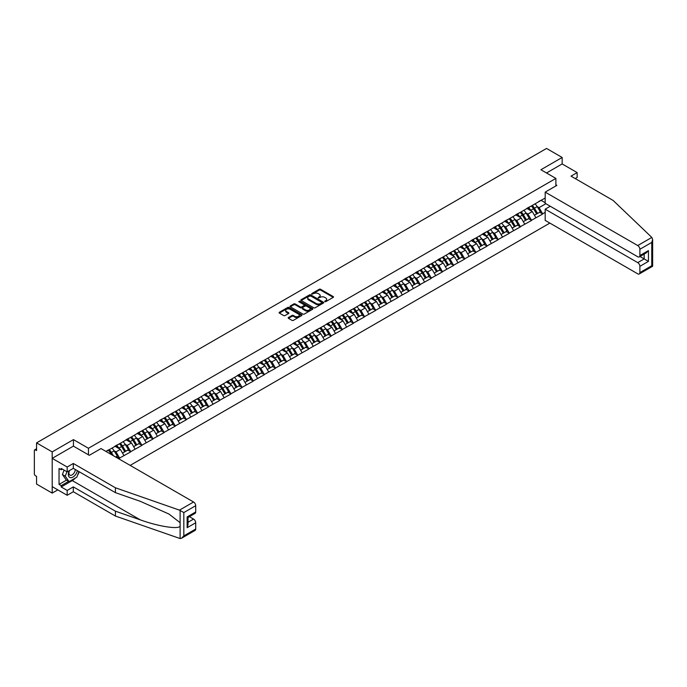 <?xml version="1.0" encoding="UTF-8"?>
<svg xmlns="http://www.w3.org/2000/svg" width="687" height="687" viewBox="0 0 687 687"><rect width="100%" height="100%" fill="white"/><g stroke="black" fill="none" stroke-linecap="round" stroke-linejoin="round"><path stroke-width="1.03" d="M324.788 301.67L325.767 301.67L333.212 297.377A0.988 0.575 0 0 0 333.212 296.561L320.606 289.287A0.988 0.575 0 0 0 319.206 289.287L311.761 293.581L311.761 294.148L313.701 293.589A3.169 1.829 0 0 1 318.184 293.589L319.24 294.199A3.169 1.829 0 0 1 320.168 295.496A3.169 1.829 0 0 1 319.24 296.784L318.279 297.909L320.219 297.351A3.169 1.829 0 0 1 324.702 297.351L325.75 297.96A3.169 1.829 0 0 1 326.677 299.257A3.169 1.829 0 0 1 325.75 300.545L324.788 301.67L324.788 301.104M288.454 317.514A0.988 0.575 0 0 0 288.454 318.321L291.992 320.365A0.988 0.575 0 0 0 293.392 320.365L301.653 315.591A0.988 0.575 0 0 0 301.653 314.783L289.047 307.501A0.988 0.575 0 0 0 287.647 307.501L279.377 312.276A0.988 0.575 0 0 0 279.377 313.083L283.654 315.548A0.988 0.575 0 0 0 285.053 315.548L288.592 313.512A0.988 0.575 0 0 0 288.592 312.697L286.47 311.477A2.654 1.529 0 0 1 285.698 310.395A2.654 1.529 0 0 1 287.329 308.978A2.654 1.529 0 0 1 290.223 309.313L298.519 314.105A2.654 1.529 0 0 1 299.3 315.187A2.654 1.529 0 0 1 297.66 316.604A2.654 1.529 0 0 1 294.775 316.269L293.392 315.47A0.988 0.575 0 0 0 291.992 315.47L288.454 317.514L288.454 318.321L291.992 316.295L291.992 315.47M73.457 439.62L52.195 451.9L36.566 442.875L546.534 148.444L562.164 157.469L540.901 169.749L555.886 178.405L88.443 448.276L73.457 439.62L73.457 446.172M313.77 307.785A0.988 0.575 0 0 0 315.178 307.785L323.44 303.019A0.988 0.575 0 0 0 323.44 302.203L310.833 294.929A0.988 0.575 0 0 0 309.433 294.929L301.164 299.695A0.988 0.575 0 0 0 301.164 300.511L313.77 307.785M299.025 301.816L312.533 309.313L304.281 314.079A0.988 0.575 0 0 1 302.881 314.079L290.275 306.797L290.275 305.99A0.988 0.575 0 0 0 290.275 306.797M290.275 305.99L293.813 303.946A0.988 0.575 0 0 1 295.212 303.946L300.322 306.9A0.988 0.575 0 0 0 301.722 306.9L304.075 305.543A0.988 0.575 0 0 0 304.075 304.736L298.751 301.662L299.73 301.095L312.551 308.497A0.988 0.575 0 0 1 312.551 309.305L312.551 308.497M88.443 454.828L88.443 448.276M130.161 465.391L549.858 223.086M555.886 178.405L555.886 185.945M106.107 451.514L108.46 449.899L105.892 451.385M108.46 450.148L545.177 198.011M545.177 212.352L542.644 213.812L539.08 207.637L537.105 206.495M531.386 205.98A6.758 3.907 -120 0 1 533.696 208.685L536.848 213.889L539.596 212.3L542.644 213.812M542.644 214.061L531.515 220.244L527.942 214.061L525.967 212.918M520.248 212.403A6.758 3.907 -120 0 1 522.567 215.117L525.718 220.312L528.466 218.732L531.515 220.244M531.515 220.493L520.377 226.667L516.813 220.493L514.838 219.351M509.119 218.835A6.758 3.907 -120 0 1 511.437 221.54L514.589 226.744L517.328 225.156L520.377 226.667M520.377 226.916L509.247 233.099L505.684 226.916L503.7 225.774M497.989 225.259A6.758 3.907 -120 0 1 500.299 227.964L503.451 233.168L506.199 231.588L509.247 233.099M509.247 233.348L498.118 239.523L494.546 233.348L492.57 232.206M486.851 231.691A6.758 3.907 -120 0 1 489.17 234.396L492.321 239.6L495.069 238.011L498.118 239.523M498.118 239.772L486.98 245.955L483.416 239.772L481.432 238.629M475.722 238.114A6.758 3.907 -120 0 1 478.032 240.819L481.183 246.023L483.931 244.443L486.98 245.955M486.98 246.204L475.851 252.378L472.278 246.204L470.303 245.061M464.584 244.546A6.758 3.907 -120 0 1 466.902 247.251L470.054 252.455L472.802 250.867L475.851 252.378M475.851 252.627L464.713 258.81L461.149 252.627L459.174 251.485M453.454 250.97A6.758 3.907 -120 0 1 455.764 253.675L458.916 258.879L461.664 257.299L464.713 258.81M464.713 259.059L453.583 265.234L450.011 259.059L448.036 257.917M442.316 257.402A6.758 3.907 -120 0 1 444.635 260.107L447.787 265.311L450.535 263.722L453.583 265.234M453.583 265.483L442.454 271.666L438.881 265.483L436.906 264.34M431.187 263.825A6.758 3.907 -120 0 1 433.506 266.53L436.657 271.734L439.405 270.154L442.454 271.666M442.454 271.906L431.316 278.089L427.752 271.906L425.768 270.772M420.058 270.257A6.758 3.907 -120 0 1 422.368 272.962L425.519 278.166L428.267 276.578L431.316 278.089M431.316 278.338L420.186 284.521L416.614 278.338L414.639 277.196M408.92 276.681A6.758 3.907 -120 0 1 411.238 279.386L414.39 284.59L417.138 283.001L420.186 284.521M420.186 284.762L409.048 290.945L405.485 284.762L403.509 283.628M397.79 283.113A6.758 3.907 -120 0 1 400.1 285.818L403.252 291.022L406 289.433L409.048 290.945M409.048 291.194L397.919 297.377L394.347 291.194L392.371 290.051M386.652 289.536A6.758 3.907 -120 0 1 388.971 292.241L392.122 297.445L394.87 295.857L397.919 297.377M397.919 297.617L386.79 303.8L383.217 297.617L381.242 296.475M375.523 295.968A6.758 3.907 -120 0 1 377.841 298.673L380.993 303.877L383.741 302.289L386.79 303.8M386.79 304.049L375.652 310.232L372.088 304.049L370.104 302.907M364.393 302.392A6.758 3.907 -120 0 1 366.703 305.097L369.855 310.301L372.603 308.712L375.652 310.232M375.652 310.472L364.522 316.655L360.95 310.472L358.975 309.33M353.255 308.815A6.758 3.907 -120 0 1 355.574 311.529L358.726 316.733L361.474 315.144L364.522 316.655M364.522 316.905L353.384 323.079L349.82 316.905L347.845 315.762M342.126 315.247A6.758 3.907 -120 0 1 344.436 317.952L347.588 323.156L350.336 321.568L353.384 323.079M353.384 323.328L342.255 329.511L338.682 323.328L336.707 322.186M330.988 321.671A6.758 3.907 -120 0 1 333.307 324.384L336.458 329.588L339.206 328L342.255 329.511M342.255 329.76L331.117 335.934L327.553 329.76L325.578 328.618M319.859 328.103A6.758 3.907 -120 0 1 322.177 330.808L325.329 336.012L328.068 334.423L331.117 335.934M331.117 336.183L319.987 342.366L316.424 336.183L314.44 335.041M308.729 334.526A6.758 3.907 -120 0 1 311.039 337.24L314.191 342.435L316.939 340.855L319.987 342.366M319.987 342.615L308.858 348.79L305.286 342.615L303.31 341.473M297.591 340.958A6.758 3.907 -120 0 1 299.91 343.663L303.061 348.867L305.809 347.279L308.858 348.79M308.858 349.039L297.72 355.222L294.156 349.039L292.181 347.897M286.462 347.382A6.758 3.907 -120 0 1 288.772 350.095L291.923 355.291L294.671 353.711L297.72 355.222M297.72 355.471L286.591 361.645L283.018 355.471L281.043 354.329M275.324 353.814A6.758 3.907 -120 0 1 277.642 356.519L280.794 361.723L283.542 360.134L286.591 361.645M286.591 361.894L275.453 368.077L271.889 361.894L269.914 360.752M264.194 360.237A6.758 3.907 -120 0 1 266.513 362.942L269.656 368.146L272.404 366.566L275.453 368.077M275.453 368.326L264.323 374.501L260.751 368.326L258.776 367.184M253.065 366.669A6.758 3.907 -120 0 1 255.375 369.374L258.527 374.578L261.275 372.989L264.323 374.501M264.323 374.75L253.194 380.933L249.621 374.75L247.646 373.608M241.927 373.093A6.758 3.907 -120 0 1 244.246 375.798L247.397 381.002L250.145 379.422L253.194 380.933M253.194 381.182L242.056 387.356L238.492 381.182L236.508 380.04M230.798 379.525A6.758 3.907 -120 0 1 233.108 382.23L236.259 387.434L239.007 385.845L242.056 387.356M242.056 387.605L230.926 393.788L227.354 387.605L225.379 386.463M219.66 385.948A6.758 3.907 -120 0 1 221.978 388.653L225.13 393.857L227.878 392.277L230.926 393.788M230.926 394.037L219.788 400.212L216.225 394.029L214.25 392.895M208.53 392.38A6.758 3.907 -120 0 1 210.84 395.085L213.992 400.289L216.74 398.7L219.788 400.212M219.788 400.461L208.659 406.644L205.087 400.461L203.112 399.319M197.392 398.803A6.758 3.907 -120 0 1 199.711 401.509L202.863 406.713L205.611 405.132L208.659 406.644M208.659 406.884L197.53 413.067L193.957 406.884L191.982 405.751M186.263 405.236A6.758 3.907 -120 0 1 188.582 407.941L191.733 413.145L194.481 411.556L197.53 413.067M197.53 413.316L186.392 419.499L182.828 413.316L180.844 412.174M175.133 411.659A6.758 3.907 -120 0 1 177.444 414.364L180.595 419.568L183.343 417.979L186.392 419.499M186.392 419.74L175.262 425.923L171.69 419.74L169.715 418.598M163.995 418.091A6.758 3.907 -120 0 1 166.314 420.796L169.466 426L172.214 424.411L175.262 425.923M175.262 426.172L164.124 432.355L160.56 426.172L158.585 425.03M152.866 424.514A6.758 3.907 -120 0 1 155.176 427.22L158.328 432.424L161.076 430.835L164.124 432.355M164.124 432.595L152.995 438.778L149.423 432.595L147.447 431.453M141.728 430.947A6.758 3.907 -120 0 1 144.047 433.652L147.198 438.856L149.946 437.267L152.995 438.778M152.995 439.027L141.857 445.21L138.293 439.027L136.318 437.885M130.599 437.37A6.758 3.907 -120 0 1 132.917 440.075L136.069 445.279L138.817 443.69L141.857 445.21M141.857 445.451L130.728 451.634L127.164 445.451L125.18 444.309M119.469 443.793A6.758 3.907 -120 0 1 121.779 446.507L124.931 451.711L127.679 450.122L130.728 451.634M130.728 451.883L119.598 458.057L116.026 451.883L114.051 450.741M115.691 457.044L116.55 456.546L119.598 458.057M119.598 458.306L118.739 458.804M115.811 445.657L119.598 443.725M116.026 451.883L120.38 449.367L114.884 446.198M123.952 455.55L120.38 449.367M126.949 439.233L130.728 437.293M127.164 445.451L131.509 442.943L126.022 439.766M135.081 449.118L131.509 442.943M138.078 432.801L141.857 430.869M138.293 439.027L142.647 436.511L137.151 433.342M146.211 442.694L142.647 436.511M149.208 426.378L152.995 424.437M149.423 432.595L153.776 430.088L148.28 426.91M157.349 436.262L153.776 430.088M160.346 419.946L164.124 418.014M160.56 426.172L164.914 423.656L159.418 420.487M168.478 429.839L164.914 423.656M171.475 413.522L175.262 411.582M171.69 419.74L176.044 417.232L170.548 414.055M179.616 423.407L176.044 417.232M182.613 407.09L186.392 405.158M182.828 413.316L187.182 410.8L181.686 407.631M190.746 416.983L187.182 410.8M193.743 400.667L197.53 398.726M193.957 406.884L198.311 404.377L192.815 401.199M201.875 410.551L198.311 404.377M204.881 394.235L208.659 392.303M205.087 400.461L209.441 397.945L203.945 394.776M213.013 404.128L209.441 397.945M216.01 387.812L219.788 385.871M216.225 394.029L220.579 391.521L215.083 388.344M224.142 397.704L220.579 391.521M227.139 381.388L230.926 379.447M227.354 387.605L231.708 385.089L226.212 381.92M235.28 391.272L231.708 385.089M238.277 374.956L242.056 373.024M238.492 381.182L242.846 378.666L237.35 375.488M246.41 384.849L242.846 378.666M249.407 368.533L253.194 366.592M249.621 374.75L253.975 372.234L248.479 369.065M257.548 378.417L253.975 372.234M260.545 362.101L264.323 360.168M260.751 368.326L265.105 365.81L259.617 362.633M268.677 371.993L265.105 365.81M271.674 355.677L275.453 353.736M271.889 361.894L276.243 359.378L270.747 356.209M279.807 365.561L276.243 359.378M282.804 349.245L286.591 347.313M283.018 355.471L287.372 352.955L281.876 349.786M290.945 359.138L287.372 352.955M293.942 342.822L297.72 340.881M294.156 349.039L298.51 346.523L293.014 343.354M302.074 352.706L298.51 346.523M305.071 336.39L308.858 334.457M305.286 342.615L309.639 340.099L304.143 336.931M313.212 346.282L309.639 340.099M316.209 329.966L319.987 328.025M316.424 336.183L320.769 333.676L315.281 330.499M324.341 339.85L320.769 333.676M327.338 323.534L331.117 321.602M327.553 329.76L331.907 327.244L326.411 324.075M335.471 333.427L331.907 327.244M338.468 317.111L342.255 315.17M338.682 323.328L343.036 320.82L337.54 317.643M346.609 326.995L343.036 320.82M349.606 310.679L353.384 308.746M349.82 316.905L354.174 314.388L348.678 311.22M357.738 320.571L354.174 314.388M360.735 304.255L364.522 302.314M360.95 310.472L365.304 307.965L359.808 304.788M368.876 314.139L365.304 307.965M371.873 297.823L375.652 295.891M372.088 304.049L376.442 301.533L370.946 298.364M380.005 307.716L376.442 301.533M383.002 291.4L386.79 289.459M383.217 297.617L387.571 295.109L382.075 291.932M391.135 301.284L387.571 295.109M394.132 284.968L397.919 283.035M394.347 291.194L398.7 288.677L393.204 285.509M402.273 294.86L398.7 288.677M405.27 278.544L409.048 276.603M405.485 284.762L409.838 282.254L404.342 279.077M413.402 288.428L409.838 282.254M416.399 272.112L420.186 270.18M416.614 278.338L420.968 275.822L415.472 272.653M424.54 282.005L420.968 275.822M427.537 265.689L431.316 263.748M427.752 271.906L432.106 269.398L426.61 266.221M435.67 275.573L432.106 269.398M438.667 259.257L442.454 257.324M438.881 265.483L443.235 262.966L437.739 259.798M446.799 269.149L443.235 262.966M449.805 252.833L453.583 250.901M450.011 259.059L454.365 256.543L448.869 253.366M457.937 262.726L454.365 256.543M460.934 246.41L464.713 244.469M461.149 252.627L465.503 250.111L460.007 246.942M469.066 256.294L465.503 250.111M472.063 239.978L475.851 238.046M472.278 246.204L476.632 243.687L471.136 240.51M480.204 249.87L476.632 243.687M483.201 233.554L486.98 231.613M483.416 239.772L487.77 237.255L482.274 234.087M491.334 243.438L487.77 237.255M494.331 227.122L498.118 225.19M494.546 233.348L498.899 230.832L493.403 227.655M502.472 237.015L498.899 230.832M505.469 220.699L509.247 218.758M505.684 226.916L510.029 224.4L504.541 221.231M513.601 230.583L510.029 224.4M516.598 214.267L520.377 212.335M516.813 220.493L521.167 217.977L515.671 214.808M524.731 224.16L521.167 217.977M527.728 207.843L531.515 205.902M527.942 214.061L532.296 211.553L526.8 208.376M535.869 217.727L532.296 211.553M538.866 201.411L542.644 199.479M539.08 207.637L545.856 203.721M541.116 200.364L545.177 202.708M575.225 178.568L577.149 177.452L577.149 172.592L562.164 163.935L562.164 157.469M52.195 451.9L52.195 493.103L36.566 484.077L36.566 476.374L35.423 475.713A1.511 0.876 -120 0 1 34.35 473.858L34.35 450.543A1.511 0.876 -120 0 1 34.668 449.848A1.511 0.876 -120 0 1 35.423 449.925L36.566 450.586L36.566 442.875M52.195 493.103L57.794 489.865M325.063 301.765L325.75 301.37A3.169 1.829 0 0 0 326.677 300.073L326.677 299.257M320.168 295.496L320.168 296.32A3.169 1.829 0 0 1 319.24 297.608L318.553 298.003M333.212 296.561L333.212 297.377L320.606 290.112A0.988 0.575 0 0 0 319.206 290.112L312.035 294.242M323.44 302.203L323.44 303.019L310.833 295.753A0.988 0.575 0 0 0 309.433 295.753L301.181 300.511L301.164 299.695M321.688 302.89L321.688 302.323L310.618 295.934L308.626 296.526A3.169 1.829 0 0 0 307.699 297.815A3.169 1.829 0 0 0 308.626 299.111L316.192 303.482A3.169 1.829 0 0 0 320.674 303.482L321.688 302.89L321.688 303.714L321.688 303.147M307.699 297.815L307.699 298.639A3.169 1.829 0 0 0 308.626 299.936L308.626 299.111M321.688 303.714L320.674 304.307A3.169 1.829 0 0 1 316.192 304.307L308.626 299.936M290.283 306.806L293.813 304.77L293.813 303.946M304.358 305.14L304.358 305.964A0.988 0.575 0 0 1 304.075 306.368L301.722 307.724A0.988 0.575 0 0 1 300.322 307.724L295.212 304.77A0.988 0.575 0 0 0 293.813 304.77M305.629 309.957A2.654 1.529 0 0 0 308.515 310.292A2.654 1.529 0 0 0 310.155 308.875A2.654 1.529 0 0 0 309.382 307.793L306.454 306.11A0.988 0.575 0 0 0 305.054 306.11L302.709 307.467A0.988 0.575 0 0 0 302.709 308.274L305.629 309.957L305.629 310.782A2.654 1.529 0 0 0 308.515 311.117A2.654 1.529 0 0 0 310.155 309.7L310.155 308.875M302.417 307.87L302.417 308.695A0.988 0.575 0 0 0 302.709 309.098L302.709 308.274M305.629 310.782L302.709 309.098M299.3 315.187L299.3 316.011A2.654 1.529 0 0 1 297.66 317.428A2.654 1.529 0 0 1 294.775 317.093L293.392 316.295A0.988 0.575 0 0 0 291.992 316.295M285.698 310.395L285.698 311.22A2.654 1.529 0 0 0 286.47 312.302L286.47 311.477M288.592 312.697L288.592 313.512L286.47 312.302M301.653 314.783L301.653 315.591L289.047 308.326A0.988 0.575 0 0 0 287.647 308.326L279.394 313.092L279.377 312.276M535.01 203.884A8.278 4.775 60 0 1 537.174 206.615L534.426 208.204A8.278 4.775 -120 0 0 532.262 205.473M534.426 208.204L537.577 213.408L540.326 211.819L537.174 206.615M536.848 213.889L537.577 213.408M539.596 212.3L540.326 211.819M527.53 207.955A6.758 3.907 60 0 1 529.394 209.87M528.586 207.594A8.278 4.775 60 0 1 530.75 210.325L531.06 210.832M534.452 215.271L536.65 213.94L533.498 208.736A8.278 4.775 -120 0 0 531.334 206.006M536.65 213.94L534.426 215.229M523.872 210.316A8.278 4.775 60 0 1 526.044 213.039L523.296 214.627A8.278 4.775 -120 0 0 521.124 211.905M523.296 214.627L526.448 219.831L529.196 218.243L526.044 213.039M525.718 220.312L526.448 219.831M528.466 218.732L529.196 218.243M516.392 214.387A6.758 3.907 60 0 1 518.256 216.302M517.448 214.026A8.278 4.775 60 0 1 519.621 216.749L519.93 217.264M523.314 221.703L525.521 220.364L522.369 215.16A8.278 4.775 -120 0 0 520.196 212.438M525.521 220.364L523.288 221.652M512.742 216.74A8.278 4.775 60 0 1 514.907 219.471L512.159 221.059A8.278 4.775 -120 0 0 509.994 218.329M512.159 221.059L515.31 226.263L518.058 224.675L514.907 219.471M514.589 226.744L515.31 226.263M517.328 225.156L518.058 224.675M505.263 220.81A6.758 3.907 60 0 1 507.126 222.725M506.319 220.45A8.278 4.775 60 0 1 508.483 223.181L508.801 223.687M512.184 228.127L514.383 226.796L511.231 221.592A8.278 4.775 -120 0 0 509.067 218.861M514.383 226.796L512.159 228.084M501.604 223.172A8.278 4.775 60 0 1 503.777 225.894L501.029 227.483A8.278 4.775 -120 0 0 498.856 224.752M501.029 227.483L504.181 232.687L506.929 231.098L503.777 225.894M503.451 233.168L504.181 232.687M506.199 231.588L506.929 231.098M494.125 227.242A6.758 3.907 60 0 1 495.997 229.157M495.181 226.882A8.278 4.775 60 0 1 497.354 229.604L497.663 230.119M501.055 234.559L503.253 233.219L500.102 228.015A8.278 4.775 -120 0 0 497.929 225.293M503.253 233.219L501.021 234.507M490.475 229.595A8.278 4.775 60 0 1 492.648 232.326L489.9 233.915A8.278 4.775 -120 0 0 487.727 231.184M489.9 233.915L493.051 239.11L495.799 237.53L492.648 232.326M492.321 239.6L493.051 239.11M495.069 238.011L495.799 237.53M482.995 233.666A6.758 3.907 60 0 1 484.859 235.581M484.052 233.305A8.278 4.775 60 0 1 486.224 236.036L486.533 236.543M489.917 240.982L492.124 239.651L488.972 234.447A8.278 4.775 -120 0 0 486.8 231.717M492.124 239.651L489.891 240.939M479.346 236.027A8.278 4.775 60 0 1 481.51 238.75L478.762 240.338A8.278 4.775 -120 0 0 476.598 237.608M478.762 240.338L481.913 245.542L484.661 243.954L481.51 238.75M481.183 246.023L481.913 245.542M483.931 244.443L484.661 243.954M471.866 240.098A6.758 3.907 60 0 1 473.729 242.013M472.922 239.737A8.278 4.775 60 0 1 475.086 242.459L475.395 242.975M478.787 247.414L480.986 246.075L477.834 240.871A8.278 4.775 -120 0 0 475.67 238.149M480.986 246.075L478.753 247.363M69.224 470.707A6.561 3.787 120 0 0 70.641 477.697A6.561 3.787 120 0 0 77.399 470.698M69.567 470.501A4.491 2.593 120 0 0 69.868 475.121A4.491 2.593 120 0 0 70.529 475.327A4.491 2.593 120 0 0 75.287 469.479M78.979 471.608L76.807 477.199L69.104 481.647L66.253 479.998L62.397 474.519L64.106 470.114M69.104 481.647L65.256 476.168L66.965 471.763M62.397 474.519L65.256 476.168M651.826 237.427L652.65 239.428L651.765 242.408L639.88 249.269A3.031 1.752 -120 0 0 637.742 245.56L651.826 237.427L613.122 200.441L571.017 176.138L577.149 172.592M550.244 206.255L545.177 209.183L545.177 220.39L637.742 273.83A3.031 1.752 -120 0 0 639.254 273.976A3.031 1.752 -120 0 0 639.88 272.593L639.88 266.324A3.031 1.752 -120 0 0 637.742 262.623L644.166 258.913L648.442 261.386L639.88 266.324M545.177 209.183L637.742 262.623M555.886 184.786L556.882 185.361L545.177 192.12L545.177 203.326L637.742 256.766A3.031 1.752 -120 0 0 639.254 256.921A3.031 1.752 -120 0 0 639.88 255.53L639.88 249.269M545.177 192.12L637.742 245.56M562.164 163.935L546.5 172.987M639.983 256.5L644.166 258.913L644.166 254.087M639.88 255.53L648.442 250.592L646.304 252.85L639.254 256.921M639.88 272.593L651.765 265.732L652.212 265.989M75.39 478.023A11.353 6.552 -60 0 1 72.247 480.582L61.186 486.963L67.18 490.424L73.311 486.885L115.425 511.188L115.425 516.057L180.114 538.556L181.686 538.153L183.824 535.894L195.709 529.033A3.031 1.752 60 0 1 195.082 530.416L181.686 538.153M115.425 511.188L140.311 519.87C157.984 526.294 177.796 529.488 180.114 526.285L180.114 522.695L169.002 514.056L140.311 501.33L115.425 492.648L73.311 468.345L67.18 471.883L61.186 468.422L61.186 469.745L59.039 468.508L59.039 484.412L61.186 485.649L68.606 481.364M67.18 490.424L67.18 495.284L52.195 486.636L52.195 458.366L73.389 446.129L89.301 455.318L101.006 448.568L193.562 501.999A3.031 1.752 60 0 1 195.709 505.709L195.709 511.978A3.031 1.752 60 0 1 195.082 513.361L188.032 517.431L188.032 524.731L187.139 527.71L187.139 516.916C188.298 517.586 188.298 517.586 187.139 516.916L195.709 511.978M73.311 486.885L73.311 491.746L67.18 495.284M115.425 516.057L73.311 491.746M195.709 505.709L183.824 512.571L179.479 510.14L115.425 487.787L73.311 463.476L67.18 467.023L67.18 471.883M67.18 467.023L52.195 458.366M61.186 486.963L61.186 485.649M73.311 463.476L73.311 468.345M115.425 487.787L115.425 492.648M188.032 522.257L193.562 519.063A3.031 1.752 60 0 1 195.709 522.773L195.709 529.033M193.562 519.063L189.389 516.65M79.254 471.771A11.353 6.552 -60 0 1 77.648 475.052M62.328 469.084L61.186 469.745M59.039 484.412L66.467 480.127M468.208 242.451A8.278 4.775 60 0 1 470.38 245.182L467.632 246.762A8.278 4.775 -120 0 0 465.46 244.04M467.632 246.762L470.784 251.966L473.532 250.386L470.38 245.182M470.054 252.455L470.784 251.966M472.802 250.867L473.532 250.386M460.728 246.521A6.758 3.907 60 0 1 462.591 248.436M461.784 246.161A8.278 4.775 60 0 1 463.957 248.892L464.266 249.398M467.649 253.838L469.856 252.507L466.705 247.303A8.278 4.775 -120 0 0 464.532 244.572M469.856 252.507L467.624 253.795M457.078 248.883A8.278 4.775 60 0 1 459.242 251.605L456.494 253.194A8.278 4.775 -120 0 0 454.33 250.463M456.494 253.194L459.646 258.398L462.394 256.809L459.242 251.605M458.916 258.879L459.646 258.398M461.664 257.299L462.394 256.809M449.599 252.953A6.758 3.907 60 0 1 451.462 254.86M450.655 252.584A8.278 4.775 60 0 1 452.819 255.315L453.137 255.83M456.52 260.27L458.718 258.93L455.567 253.726A8.278 4.775 -120 0 0 453.403 251.004M458.718 258.93L456.494 260.218M445.94 255.306A8.278 4.775 60 0 1 448.113 258.037L445.365 259.617A8.278 4.775 -120 0 0 443.192 256.895M445.365 259.617L448.517 264.821L451.265 263.241L448.113 258.037M447.787 265.311L448.517 264.821M450.535 263.722L451.265 263.241M438.461 259.377A6.758 3.907 60 0 1 440.333 261.292M439.517 259.016A8.278 4.775 60 0 1 441.689 261.747L441.999 262.254M445.382 266.693L447.589 265.362L444.437 260.158A8.278 4.775 -120 0 0 442.265 257.427M447.589 265.362L445.356 266.65M434.811 261.738A8.278 4.775 60 0 1 436.975 264.461L434.236 266.049A8.278 4.775 -120 0 0 432.063 263.319M434.236 266.049L437.387 271.253L440.127 269.665L436.975 264.461M436.657 271.734L437.387 271.253M439.405 270.154L440.127 269.665M427.331 265.809A6.758 3.907 60 0 1 429.195 267.715M428.387 265.44A8.278 4.775 60 0 1 430.56 268.17L430.869 268.686M434.253 273.125L436.451 271.786L433.308 266.582A8.278 4.775 -120 0 0 431.135 263.86M436.451 271.786L434.227 273.074M423.681 268.162A8.278 4.775 60 0 1 425.846 270.893L423.098 272.473A8.278 4.775 -120 0 0 420.933 269.751M423.098 272.473L426.249 277.677L428.997 276.097L425.846 270.893M425.519 278.166L426.249 277.677M428.267 276.578L428.997 276.097M416.202 272.232A6.758 3.907 60 0 1 418.065 274.147M417.258 271.872A8.278 4.775 60 0 1 419.422 274.594L419.731 275.109M423.123 279.549L425.322 278.218L422.17 273.014A8.278 4.775 -120 0 0 420.006 270.283M425.322 278.218L423.089 279.506M412.543 274.594A8.278 4.775 60 0 1 414.716 277.316L411.968 278.905A8.278 4.775 -120 0 0 409.796 276.174M411.968 278.905L415.12 284.109L417.868 282.52L414.716 277.316M414.39 284.59L415.12 284.109M417.138 283.001L417.868 282.52M405.064 278.664A6.758 3.907 60 0 1 406.927 280.571M406.12 278.295A8.278 4.775 60 0 1 408.293 281.026L408.602 281.541M411.985 285.981L414.192 284.641L411.041 279.437A8.278 4.775 -120 0 0 408.868 276.715M414.192 284.641L411.96 285.929M401.414 281.017A8.278 4.775 60 0 1 403.578 283.748L400.83 285.328A8.278 4.775 -120 0 0 398.666 282.606M400.83 285.328L403.982 290.532L406.73 288.952L403.578 283.748M403.252 291.022L403.982 290.532M406 289.433L406.73 288.952M393.934 285.088A6.758 3.907 60 0 1 395.798 287.003M394.991 284.727A8.278 4.775 60 0 1 397.155 287.449L397.472 287.965M400.856 292.404L403.054 291.073L399.903 285.869A8.278 4.775 -120 0 0 397.739 283.138M403.054 291.073L400.83 292.361M390.276 287.449A8.278 4.775 60 0 1 392.449 290.172L389.701 291.76A8.278 4.775 -120 0 0 387.528 289.029M389.701 291.76L392.852 296.964L395.6 295.376L392.449 290.172M392.122 297.445L392.852 296.964M394.87 295.857L395.6 295.376M382.796 291.52A6.758 3.907 60 0 1 384.668 293.426M383.853 291.151A8.278 4.775 60 0 1 386.025 293.881L386.334 294.397M389.718 298.836L391.925 297.497L388.773 292.293A8.278 4.775 -120 0 0 386.601 289.57M391.925 297.497L389.692 298.785M379.147 293.873A8.278 4.775 60 0 1 381.311 296.604L378.563 298.184A8.278 4.775 -120 0 0 376.399 295.462M378.563 298.184L381.714 303.388L384.462 301.808L381.311 296.604M380.993 303.877L381.714 303.388M383.741 302.289L384.462 301.808M371.667 297.943A6.758 3.907 60 0 1 373.53 299.858M372.723 297.583A8.278 4.775 60 0 1 374.896 300.305L375.205 300.82M378.589 305.26L380.787 303.929L377.635 298.725A8.278 4.775 -120 0 0 375.471 295.994M380.787 303.929L378.563 305.217M368.009 300.296A8.278 4.775 60 0 1 370.181 303.027L367.433 304.616A8.278 4.775 -120 0 0 365.269 301.885M367.433 304.616L370.585 309.82L373.333 308.231L370.181 303.027M369.855 310.301L370.585 309.82M372.603 308.712L373.333 308.231M360.538 304.375A6.758 3.907 60 0 1 362.401 306.282M361.594 304.006A8.278 4.775 60 0 1 363.758 306.737L364.067 307.252M367.459 311.692L369.658 310.352L366.506 305.148A8.278 4.775 -120 0 0 364.333 302.426M369.658 310.352L367.425 311.64M356.879 306.728A8.278 4.775 60 0 1 359.052 309.459L356.304 311.039A8.278 4.775 -120 0 0 354.131 308.317M356.304 311.039L359.456 316.243L362.204 314.655L359.052 309.459M358.726 316.733L359.456 316.243M361.474 315.144L362.204 314.655M349.4 310.799A6.758 3.907 60 0 1 351.263 312.714M350.456 310.438A8.278 4.775 60 0 1 352.629 313.16L352.938 313.676M356.321 318.115L358.528 316.784L355.377 311.58A8.278 4.775 -120 0 0 353.204 308.849M358.528 316.784L356.295 318.064M345.75 313.152A8.278 4.775 60 0 1 347.914 315.883L345.166 317.471A8.278 4.775 -120 0 0 343.002 314.74M345.166 317.471L348.318 322.675L351.066 321.087L347.914 315.883M347.588 323.156L348.318 322.675M350.336 321.568L351.066 321.087M338.27 317.222A6.758 3.907 60 0 1 340.134 319.137M339.326 316.862A8.278 4.775 60 0 1 341.491 319.592L341.8 320.108M345.192 324.539L347.39 323.208L344.239 318.004A8.278 4.775 -120 0 0 342.074 315.281M347.39 323.208L345.166 324.496M334.612 319.584A8.278 4.775 60 0 1 336.785 322.306L334.037 323.895A8.278 4.775 -120 0 0 331.864 321.173M334.037 323.895L337.188 329.099L339.936 327.51L336.785 322.306M336.458 329.588L337.188 329.099M339.206 328L339.936 327.51M327.132 323.654A6.758 3.907 60 0 1 329.004 325.569M328.188 323.294A8.278 4.775 60 0 1 330.361 326.016L330.67 326.531M334.054 330.971L336.261 329.64L333.109 324.436A8.278 4.775 -120 0 0 330.936 321.705M336.261 329.64L334.028 330.919M323.483 326.007A8.278 4.775 60 0 1 325.647 328.738L322.899 330.327A8.278 4.775 -120 0 0 320.735 327.596M322.899 330.327L326.05 335.531L328.798 333.942L325.647 328.738M325.329 336.012L326.05 335.531M328.068 334.423L328.798 333.942M316.003 330.078A6.758 3.907 60 0 1 317.866 331.993M317.059 329.717A8.278 4.775 60 0 1 319.223 332.448L319.541 332.963M322.924 337.394L325.123 336.063L321.971 330.859A8.278 4.775 -120 0 0 319.807 328.128M325.123 336.063L322.899 337.351M312.345 332.439A8.278 4.775 60 0 1 314.517 335.162L311.769 336.75A8.278 4.775 -120 0 0 309.597 334.028M311.769 336.75L314.921 341.954L317.669 340.366L314.517 335.162M314.191 342.435L314.921 341.954M316.939 340.855L317.669 340.366M304.865 336.51A6.758 3.907 60 0 1 306.737 338.425M305.93 336.149A8.278 4.775 60 0 1 308.094 338.871L308.403 339.387M311.795 343.826L313.993 342.487L310.842 337.291A8.278 4.775 -120 0 0 308.669 334.56M313.993 342.487L311.761 343.775M301.215 338.863A8.278 4.775 60 0 1 303.388 341.594L300.64 343.182A8.278 4.775 -120 0 0 298.467 340.451M300.64 343.182L303.791 348.386L306.539 346.798L303.388 341.594M303.061 348.867L303.791 348.386M305.809 347.279L306.539 346.798M293.735 342.933A6.758 3.907 60 0 1 295.599 344.848M294.792 342.573A8.278 4.775 60 0 1 296.964 345.303L297.273 345.81M300.657 350.25L302.864 348.919L299.712 343.715A8.278 4.775 -120 0 0 297.54 340.984M302.864 348.919L300.631 350.207M290.086 345.295A8.278 4.775 60 0 1 292.25 348.017L289.502 349.606A8.278 4.775 -120 0 0 287.338 346.883M289.502 349.606L292.653 354.81L295.401 353.221L292.25 348.017M291.923 355.291L292.653 354.81M294.671 353.711L295.401 353.221M282.606 349.365A6.758 3.907 60 0 1 284.47 351.28M283.662 349.005A8.278 4.775 60 0 1 285.826 351.727L286.135 352.242M289.528 356.682L291.726 355.342L288.574 350.138A8.278 4.775 -120 0 0 286.41 347.416M291.726 355.342L289.502 356.63M278.948 351.718A8.278 4.775 60 0 1 281.12 354.449L278.372 356.038A8.278 4.775 -120 0 0 276.2 353.307M278.372 356.038L281.524 361.242L284.272 359.653L281.12 354.449M280.794 361.723L281.524 361.242M283.542 360.134L284.272 359.653M271.468 355.789A6.758 3.907 60 0 1 273.332 357.704M272.524 355.428A8.278 4.775 60 0 1 274.697 358.159L275.006 358.666M278.39 363.105L280.597 361.774L277.445 356.57A8.278 4.775 -120 0 0 275.272 353.839M280.597 361.774L278.364 363.062M267.818 358.15A8.278 4.775 60 0 1 269.982 360.873L267.234 362.461A8.278 4.775 -120 0 0 265.07 359.73M267.234 362.461L270.386 367.665L273.134 366.077L269.982 360.873M269.656 368.146L270.386 367.665M272.404 366.566L273.134 366.077M260.339 362.221A6.758 3.907 60 0 1 262.202 364.136M261.395 361.86A8.278 4.775 60 0 1 263.559 364.582L263.877 365.098M267.26 369.537L269.459 368.198L266.307 362.994A8.278 4.775 -120 0 0 264.143 360.271M269.459 368.198L267.234 369.486M256.68 364.574A8.278 4.775 60 0 1 258.853 367.305L256.105 368.893A8.278 4.775 -120 0 0 253.932 366.162M256.105 368.893L259.257 374.089L262.005 372.509L258.853 367.305M258.527 374.578L259.257 374.089M261.275 372.989L262.005 372.509M249.201 368.644A6.758 3.907 60 0 1 251.073 370.559M250.257 368.284A8.278 4.775 60 0 1 252.43 371.014L252.739 371.521M256.131 375.961L258.329 374.63L255.178 369.426A8.278 4.775 -120 0 0 253.005 366.695M258.329 374.63L256.096 375.918M245.551 371.006A8.278 4.775 60 0 1 247.724 373.728L244.976 375.317A8.278 4.775 -120 0 0 242.803 372.586M244.976 375.317L248.127 380.521L250.875 378.932L247.724 373.728M247.397 381.002L248.127 380.521M250.145 379.422L250.875 378.932M238.071 375.076A6.758 3.907 60 0 1 239.935 376.991M239.128 374.716A8.278 4.775 60 0 1 241.3 377.438L241.609 377.953M244.993 382.393L247.2 381.053L244.048 375.849A8.278 4.775 -120 0 0 241.876 373.127M247.2 381.053L244.967 382.341M234.422 377.429A8.278 4.775 60 0 1 236.586 380.16L233.838 381.74A8.278 4.775 -120 0 0 231.674 379.018M233.838 381.74L236.989 386.944L239.737 385.364L236.586 380.16M236.259 387.434L236.989 386.944M239.007 385.845L239.737 385.364M226.942 381.5A6.758 3.907 60 0 1 228.805 383.415M227.998 381.139A8.278 4.775 60 0 1 230.162 383.87L230.471 384.377M233.863 388.816L236.062 387.485L232.91 382.281A8.278 4.775 -120 0 0 230.746 379.55M236.062 387.485L233.829 388.773M223.284 383.861A8.278 4.775 60 0 1 225.456 386.583L222.708 388.172A8.278 4.775 -120 0 0 220.536 385.441M222.708 388.172L225.86 393.376L228.608 391.788L225.456 386.583M225.13 393.857L225.86 393.376M227.878 392.277L228.608 391.788M215.804 387.932A6.758 3.907 60 0 1 217.667 389.838M216.86 387.562A8.278 4.775 60 0 1 219.033 390.293L219.342 390.809M222.725 395.248L224.932 393.909L221.781 388.705A8.278 4.775 -120 0 0 219.608 385.982M224.932 393.909L222.7 395.197M212.154 390.285A8.278 4.775 60 0 1 214.318 393.016L211.57 394.596A8.278 4.775 -120 0 0 209.406 391.873M211.57 394.596L214.722 399.8L217.47 398.22L214.318 393.016M213.992 400.289L214.722 399.8M216.74 398.7L217.47 398.22M204.674 394.355A6.758 3.907 60 0 1 206.538 396.27M205.731 393.995A8.278 4.775 60 0 1 207.895 396.725L208.213 397.232M211.596 401.672L213.794 400.341L210.643 395.137A8.278 4.775 -120 0 0 208.479 392.406M213.794 400.341L211.57 401.629M201.016 396.717A8.278 4.775 60 0 1 203.189 399.439L200.441 401.028A8.278 4.775 -120 0 0 198.268 398.297M200.441 401.028L203.592 406.232L206.34 404.643L203.189 399.439M202.863 406.713L203.592 406.232M205.611 405.132L206.34 404.643M193.536 400.787A6.758 3.907 60 0 1 195.409 402.694M194.593 400.418A8.278 4.775 60 0 1 196.765 403.149L197.075 403.664M200.458 408.104L202.665 406.764L199.513 401.56A8.278 4.775 -120 0 0 197.341 398.838M202.665 406.764L200.432 408.052M189.887 403.14A8.278 4.775 60 0 1 192.051 405.871L189.311 407.451A8.278 4.775 -120 0 0 187.139 404.729M189.311 407.451L192.463 412.655L195.202 411.075L192.051 405.871M191.733 413.145L192.463 412.655M194.481 411.556L195.202 411.075M182.407 407.211A6.758 3.907 60 0 1 184.271 409.126M183.463 406.85A8.278 4.775 60 0 1 185.636 409.572L185.945 410.087M189.329 414.527L191.527 413.196L188.375 407.992A8.278 4.775 -120 0 0 186.211 405.261M191.527 413.196L189.303 414.484M178.757 409.572A8.278 4.775 60 0 1 180.921 412.294L178.173 413.883A8.278 4.775 -120 0 0 176.009 411.152M178.173 413.883L181.325 419.087L184.073 417.498L180.921 412.294M180.595 419.568L181.325 419.087M183.343 417.979L184.073 417.498M171.278 413.643A6.758 3.907 60 0 1 173.141 415.549M172.334 413.273A8.278 4.775 60 0 1 174.498 416.004L174.807 416.52M178.199 420.959L180.398 419.62L177.246 414.416A8.278 4.775 -120 0 0 175.082 411.693M180.398 419.62L178.165 420.908M167.619 415.996A8.278 4.775 60 0 1 169.792 418.727L167.044 420.307A8.278 4.775 -120 0 0 164.871 417.584M167.044 420.307L170.196 425.511L172.944 423.931L169.792 418.727M169.466 426L170.196 425.511M172.214 424.411L172.944 423.931M160.14 420.066A6.758 3.907 60 0 1 162.003 421.981M161.196 419.705A8.278 4.775 60 0 1 163.369 422.428L163.678 422.943M167.061 427.383L169.268 426.052L166.117 420.848A8.278 4.775 -120 0 0 163.944 418.117M169.268 426.052L167.035 427.34M156.49 422.419A8.278 4.775 60 0 1 158.654 425.15L155.906 426.739A8.278 4.775 -120 0 0 153.742 424.008M155.906 426.739L159.058 431.943L161.806 430.354L158.654 425.15M158.328 432.424L159.058 431.943M161.076 430.835L161.806 430.354M149.01 426.498A6.758 3.907 60 0 1 150.874 428.405M150.067 426.129A8.278 4.775 60 0 1 152.231 428.86L152.548 429.375M155.932 433.815L158.13 432.475L154.979 427.271A8.278 4.775 -120 0 0 152.815 424.549M158.13 432.475L155.906 433.763M145.352 428.851A8.278 4.775 60 0 1 147.525 431.582L144.777 433.162A8.278 4.775 -120 0 0 142.604 430.44M144.777 433.162L147.928 438.366L150.676 436.777L147.525 431.582M147.198 438.856L147.928 438.366M149.946 437.267L150.676 436.777M137.872 432.922A6.758 3.907 60 0 1 139.744 434.837M138.929 432.561A8.278 4.775 60 0 1 141.101 435.283L141.41 435.798M144.794 440.238L147.001 438.907L143.849 433.703A8.278 4.775 -120 0 0 141.677 430.972M147.001 438.907L144.768 440.187M134.223 435.275A8.278 4.775 60 0 1 136.387 438.005L133.639 439.594A8.278 4.775 -120 0 0 131.475 436.863M133.639 439.594L136.79 444.798L139.538 443.209L136.387 438.005M136.069 445.279L136.79 444.798M138.817 443.69L139.538 443.209M126.743 439.345A6.758 3.907 60 0 1 128.606 441.26M127.799 438.984A8.278 4.775 60 0 1 129.963 441.715L130.281 442.23M133.664 446.67L135.863 445.331L132.711 440.127A8.278 4.775 -120 0 0 130.547 437.404M135.863 445.331L133.639 446.619M123.085 441.707A8.278 4.775 60 0 1 125.257 444.437L122.509 446.018A8.278 4.775 -120 0 0 120.345 443.295M122.509 446.018L125.661 451.222L128.409 449.633L125.257 444.437M124.931 451.711L125.661 451.222M127.679 450.122L128.409 449.633M115.614 445.777A6.758 3.907 60 0 1 117.477 447.692M116.67 445.416A8.278 4.775 60 0 1 118.834 448.139L119.143 448.654M122.535 453.094L124.733 451.763L121.582 446.559A8.278 4.775 -120 0 0 119.409 443.828M124.733 451.763L122.501 453.042M111.955 448.13A8.278 4.775 60 0 1 114.128 450.861L111.38 452.45A8.278 4.775 -120 0 0 109.207 449.719M111.38 452.45L113.338 455.687M114.128 450.861L117.279 456.065L115.639 457.01M116.55 456.546L117.279 456.065M108.331 450.225A6.758 3.907 -120 0 1 110.65 452.931L111.766 454.777M111.414 454.571L110.452 452.982A8.278 4.775 -120 0 0 108.28 450.251M36.566 449.264L35.423 449.925M325.75 301.37L325.75 300.545M318.279 297.909L318.279 297.342M319.24 297.608L319.24 296.784M311.761 294.148L311.761 293.581M319.206 290.112L319.206 289.287M320.606 290.112L320.606 289.287M309.433 295.753L309.433 294.929M310.833 295.753L310.833 294.929M316.192 304.307L316.192 303.482M320.674 304.307L320.674 303.482M295.212 304.77L295.212 303.946M300.322 307.724L300.322 306.9M301.722 307.724L301.722 306.9M304.075 306.368L304.075 305.543M299.73 301.919L299.73 301.095M293.392 316.295L293.392 315.47M294.775 317.093L294.775 316.269M287.647 308.326L287.647 307.501M289.047 308.326L289.047 307.501M533.498 208.736L530.75 210.325M522.369 215.16L519.621 216.749M511.231 221.592L508.483 223.181M500.102 228.015L497.354 229.604M488.972 234.447L486.224 236.036M477.834 240.871L475.086 242.459M651.765 265.732L651.765 242.408M648.442 250.592L648.442 261.386M180.114 538.556L180.114 526.285M180.114 522.695L180.114 510.432M183.824 512.571L183.824 535.894M195.709 522.773L187.139 527.71M179.479 510.14L193.562 501.999M72.247 480.582L140.311 519.87M466.705 247.303L463.957 248.892M455.567 253.726L452.819 255.315M444.437 260.158L441.689 261.747M433.308 266.582L430.56 268.17M422.17 273.014L419.422 274.594M411.041 279.437L408.293 281.026M399.903 285.869L397.155 287.449M388.773 292.293L386.025 293.881M377.635 298.725L374.896 300.305M366.506 305.148L363.758 306.737M355.377 311.58L352.629 313.16M344.239 318.004L341.491 319.592M333.109 324.436L330.361 326.016M321.971 330.859L319.223 332.448M310.842 337.291L308.094 338.871M299.712 343.715L296.964 345.303M288.574 350.138L285.826 351.727M277.445 356.57L274.697 358.159M266.307 362.994L263.559 364.582M255.178 369.426L252.43 371.014M244.048 375.849L241.3 377.438M232.91 382.281L230.162 383.87M221.781 388.705L219.033 390.293M210.643 395.137L207.895 396.725M199.513 401.56L196.765 403.149M188.375 407.992L185.636 409.572M177.246 414.416L174.498 416.004M166.117 420.848L163.369 422.428M154.979 427.271L152.231 428.86M143.849 433.703L141.101 435.283M132.711 440.127L129.963 441.715M121.582 446.559L118.834 448.139M110.452 452.982L109.551 453.497M36.566 448.748L34.668 449.848M321.894 303.431L321.894 302.606M652.65 239.428L652.65 266.238L639.254 273.976"/></g></svg>
